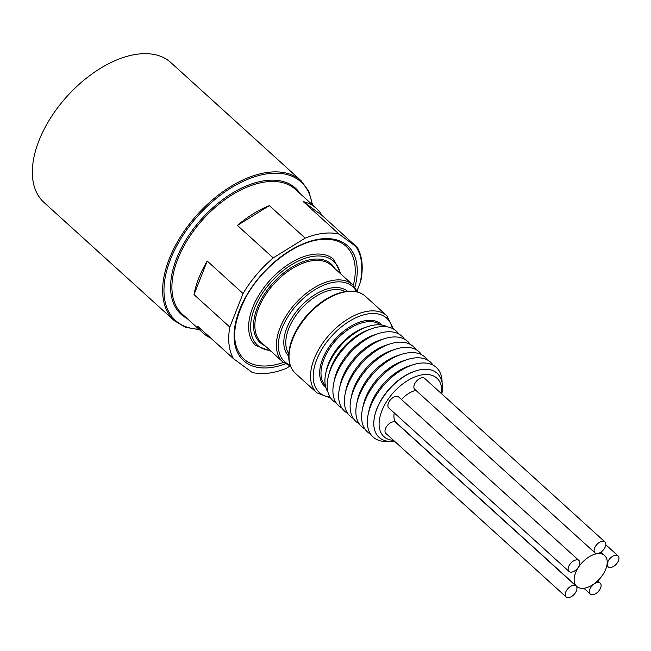 <?xml version="1.0" encoding="UTF-8"?>
<svg xmlns="http://www.w3.org/2000/svg" width="651" height="651" viewBox="0 0 651 651"><rect width="100%" height="100%" fill="white"/><g stroke="black" fill="none" stroke-linecap="round" stroke-linejoin="round"><path stroke-width="0.98" d="M605.308 546.75A7.381 4.231 -47.8 0 1 600.368 552.479A7.381 4.231 -47.8 0 1 595.006 552.854A7.381 4.231 -47.8 0 1 596.829 544.545A7.381 4.231 -47.8 0 1 604.917 541.925A7.381 4.231 -47.8 0 1 605.308 546.75M579.333 565.361A7.381 4.231 -47.8 0 1 574.394 571.09A7.381 4.231 -47.8 0 1 569.031 571.456A7.381 4.231 -47.8 0 1 570.854 563.148A7.381 4.231 -47.8 0 1 578.942 560.527A7.381 4.231 -47.8 0 1 579.333 565.361M576.428 590.823A7.381 4.231 -47.8 0 1 571.488 596.56A7.381 4.231 -47.8 0 1 566.118 596.926A7.381 4.231 -47.8 0 1 567.941 588.618A7.381 4.231 -47.8 0 1 576.037 585.998A7.381 4.231 -47.8 0 1 576.428 590.823M605.755 569.169A20.816 11.938 -47.8 0 1 591.832 585.33A20.816 11.938 -47.8 0 1 576.688 586.372A20.816 11.938 -47.8 0 1 581.831 562.936A20.816 11.938 -47.8 0 1 604.665 555.539A20.816 11.938 -47.8 0 1 605.755 569.169M600.596 587.959A7.381 4.231 -47.8 0 1 595.665 593.688A7.381 4.231 -47.8 0 1 590.294 594.062A7.381 4.231 -47.8 0 1 592.117 585.754A7.381 4.231 -47.8 0 1 600.214 583.125A7.381 4.231 -47.8 0 1 600.596 587.959M357.082 290.688L360.052 283.144A83.255 47.751 132.2 0 0 355.755 246.379L339.057 234.108A84.199 48.296 132.2 0 0 323.197 233.367A84.199 48.296 132.2 0 0 305.181 238.12L273.217 257.91A84.199 48.296 132.2 0 0 243.043 293.536L229.819 327.095A84.199 48.296 132.2 0 0 233.514 358.709L252.254 372.478A84.199 48.296 132.2 0 0 286.131 368.458L290.118 365.992M360.914 278.97L360.052 283.144M355.755 246.379L357.309 247.445C362.233 256.177 363.445 267.122 360.939 280.296M321.985 215.383L303.236 201.607A84.199 48.296 -47.8 0 1 316.419 208.434A84.199 48.296 -47.8 0 1 321.985 215.383L357.228 247.356M339.057 234.108L303.236 201.607M269.368 205.626L237.403 225.417A84.199 48.296 -47.8 0 1 269.368 205.626L305.181 238.12M273.217 257.91L237.403 225.417M207.221 261.043L194.006 294.602A84.199 48.296 -47.8 0 1 207.221 261.043L243.043 293.536M229.819 327.095L194.006 294.602M210.712 338.024A84.199 48.296 -47.8 0 1 203.258 333.157A84.199 48.296 -47.8 0 1 197.701 326.216L233.514 358.709M199.426 329.675L185.413 327.258L174.24 320.626L43.951 202.412A94.419 54.155 -47.8 0 1 50.745 117.725A94.419 54.155 -47.8 0 1 138.281 54.074A94.419 54.155 -47.8 0 1 170.839 62.561L301.128 180.766L308.818 191.248L312.578 204.951M353.33 285.358A76.069 43.633 132.2 0 0 345.909 246.176C339.708 240.601 331.172 238.396 320.308 239.576C295.432 241.977 262.622 266.983 246.485 296.164C231.723 324.45 230.788 345.339 243.686 358.847A76.069 43.633 132.2 0 0 269.913 365.683A76.069 43.633 132.2 0 0 283.397 362.436M271.019 351.223L255.762 345.535A58.094 33.323 -47.8 0 1 259.944 293.43A58.094 33.323 -47.8 0 1 313.798 254.272A58.094 33.323 -47.8 0 1 333.825 259.489L340.978 274.12M441.655 393.798A39.451 22.63 132.2 0 0 423.353 374.675A39.451 22.63 132.2 0 0 382.878 408.446A39.451 22.63 132.2 0 0 393.546 440.353M566.118 596.926L385.888 433.411A7.381 4.231 -47.8 0 1 385.115 429.872A7.381 4.231 -47.8 0 1 389.819 423.248A7.381 4.231 -47.8 0 1 395.808 422.483L576.037 585.998M569.031 571.456L388.802 407.941A7.381 4.231 -47.8 0 1 387.898 405.516A7.381 4.231 -47.8 0 1 393.147 397.509A7.381 4.231 -47.8 0 1 398.721 397.012L578.942 560.527M595.006 552.854L414.777 389.339A7.381 4.231 -47.8 0 1 417.983 379.712A7.381 4.231 -47.8 0 1 424.696 378.41L604.917 541.925M401.504 399.535A20.816 11.938 -47.8 0 1 415.924 390.38M576.688 586.372L396.467 422.857A20.816 11.938 -47.8 0 1 394.262 412.897M618.45 560.723A7.381 4.231 -47.8 0 1 613.511 566.451A7.381 4.231 -47.8 0 1 608.148 566.818A7.381 4.231 -47.8 0 1 609.971 558.509A7.381 4.231 -47.8 0 1 618.059 555.889A7.381 4.231 -47.8 0 1 618.45 560.723M368.482 326.387L365.699 327.266A41.062 23.55 132.2 0 0 326.306 370.688L325.703 373.536A44.585 25.568 -47.8 0 1 368.482 326.387A44.585 25.568 -47.8 0 1 374.943 324.971A44.585 25.568 -47.8 0 1 387.264 326.835M327.974 392.179A44.585 25.568 -47.8 0 1 325.703 373.536M398.672 333.922A47.018 26.968 132.2 0 0 379.915 326.737A47.018 26.968 132.2 0 0 370.736 329.048L367.408 330.293A42.291 24.258 132.2 0 0 329.496 372.087L328.576 375.513A47.018 26.968 132.2 0 0 336.136 402.847M370.736 329.048A47.018 26.968 132.2 0 0 328.576 375.513M404.409 339.13A47.018 26.968 132.2 0 0 385.652 331.945A47.018 26.968 132.2 0 0 378.841 333.434L375.114 334.614A42.291 24.258 132.2 0 0 334.533 379.338L333.727 383.162A47.018 26.968 132.2 0 0 341.873 408.055M378.841 333.434A47.018 26.968 132.2 0 0 333.727 383.162M410.146 344.338A47.018 26.968 132.2 0 0 391.397 337.145A47.018 26.968 132.2 0 0 384.586 338.642L380.851 339.822A42.291 24.258 132.2 0 0 340.278 384.546L339.472 388.37A47.018 26.968 132.2 0 0 347.618 413.263M384.586 338.642A47.018 26.968 132.2 0 0 339.472 388.37M415.891 349.546A47.018 26.968 132.2 0 0 397.134 342.353A47.018 26.968 132.2 0 0 390.323 343.85L386.588 345.03A42.291 24.258 132.2 0 0 346.015 389.746L345.209 393.578A47.018 26.968 132.2 0 0 353.355 418.471M390.323 343.85A47.018 26.968 132.2 0 0 345.209 393.578M421.628 354.754A47.018 26.968 132.2 0 0 402.871 347.561A47.018 26.968 132.2 0 0 396.06 349.058L392.333 350.238A42.291 24.258 132.2 0 0 351.752 394.954L350.946 398.786A47.018 26.968 132.2 0 0 359.092 423.679M396.06 349.058A47.018 26.968 132.2 0 0 350.946 398.786M427.365 359.962A47.018 26.968 132.2 0 0 408.616 352.769A47.018 26.968 132.2 0 0 401.805 354.266L398.07 355.446A42.291 24.258 132.2 0 0 357.497 400.162L356.691 403.994A47.018 26.968 132.2 0 0 364.837 428.887M401.805 354.266A47.018 26.968 132.2 0 0 356.691 403.994M433.11 365.17A47.018 26.968 132.2 0 0 414.353 357.977A47.018 26.968 132.2 0 0 407.542 359.474L403.807 360.646A42.291 24.258 132.2 0 0 363.234 405.37L362.428 409.202A47.018 26.968 132.2 0 0 370.574 434.095M407.542 359.474A47.018 26.968 132.2 0 0 362.428 409.202M442.086 382.479A47.018 26.968 132.2 0 0 420.09 363.185A47.018 26.968 132.2 0 0 413.279 364.682L409.552 365.854A42.291 24.258 132.2 0 0 368.971 410.578L368.165 414.41A47.018 26.968 132.2 0 0 388.671 441.354M413.279 364.682A47.018 26.968 132.2 0 0 368.165 414.41M416.038 370.826L415.289 371.062A42.291 24.258 132.2 0 0 374.716 415.786L374.553 416.55A43.235 24.803 -47.8 0 1 416.038 370.826A43.235 24.803 -47.8 0 1 422.296 369.451A43.235 24.803 -47.8 0 1 441.801 393.928M394.482 441.207A43.235 24.803 -47.8 0 1 394.01 441.264A43.235 24.803 -47.8 0 1 374.553 416.55M285.366 363.852A77.485 44.447 -47.8 0 1 270.311 367.644A77.485 44.447 -47.8 0 1 239.519 309.949A77.485 44.447 -47.8 0 1 321 238.941A77.485 44.447 -47.8 0 1 354.933 287.181M312.081 204.495A93.475 53.618 132.2 0 0 268.839 173.589A93.475 53.618 132.2 0 0 172.727 254.045A93.475 53.618 132.2 0 0 198.921 329.219M187.057 318.453A85.151 48.841 -47.8 0 1 184.005 243.149A85.151 48.841 -47.8 0 1 266.113 180.506A85.151 48.841 -47.8 0 1 300.217 193.738M392.341 328.421A50.16 28.774 132.2 0 0 369.459 313.709A50.16 28.774 132.2 0 0 318.437 355.682A50.16 28.774 132.2 0 0 330.041 397.086M325.76 387.247A42.006 24.095 -47.8 0 1 327.307 349.668A42.006 24.095 -47.8 0 1 366.798 320.479A42.006 24.095 -47.8 0 1 382.137 325.109M356.488 291.738A50.632 29.043 132.2 0 0 335.175 282.07A50.632 29.043 132.2 0 0 285.537 320.772A50.632 29.043 132.2 0 0 290.053 364.959M288.71 356.113A43.804 25.129 -47.8 0 1 292.633 316.809A43.804 25.129 -47.8 0 1 332.946 287.742A43.804 25.129 -47.8 0 1 347.561 291.257M340.147 273.379A56.67 32.509 132.2 0 0 314.197 256.225A56.67 32.509 132.2 0 0 256.388 303.993A56.67 32.509 132.2 0 0 270.198 350.482M264.916 345.689A53 30.402 -47.8 0 1 261.385 299.151A53 30.402 -47.8 0 1 312.993 259.277A53 30.402 -47.8 0 1 334.866 268.586M352.728 284.788L331.204 265.258A52.056 29.856 132.2 0 0 313.261 260.587A52.056 29.856 132.2 0 0 264.998 295.676A52.056 29.856 132.2 0 0 261.254 342.361L282.778 361.891A52.056 29.856 -47.8 0 1 286.521 315.206A52.056 29.856 -47.8 0 1 334.785 280.109A52.056 29.856 -47.8 0 1 352.728 284.788L357.668 292.039M345.201 291.558A42.388 24.315 132.2 0 0 333.345 289.703A42.388 24.315 132.2 0 0 295.635 315.89A42.388 24.315 132.2 0 0 288.784 353.745M316.931 392.878A52.056 29.856 -47.8 0 1 320.674 346.186A52.056 29.856 -47.8 0 1 368.93 311.097A52.056 29.856 -47.8 0 1 386.881 315.776L365.357 296.246A52.056 29.856 132.2 0 0 347.406 291.567A52.056 29.856 132.2 0 0 299.151 326.664A52.056 29.856 132.2 0 0 295.408 373.349L316.931 392.878L330.692 398.078M380.518 324.882A41.062 23.55 132.2 0 0 367.058 321.789A41.062 23.55 132.2 0 0 329.414 348.814A41.062 23.55 132.2 0 0 325.378 385.661M174.24 320.626A94.419 54.155 -47.8 0 1 181.035 235.939A94.419 54.155 -47.8 0 1 268.57 172.287A94.419 54.155 -47.8 0 1 301.128 180.766M316.419 208.434L295.416 189.376A84.199 48.296 132.2 0 0 266.381 181.808A84.199 48.296 132.2 0 0 188.318 238.575A84.199 48.296 132.2 0 0 182.256 314.099L203.258 333.157M606.838 565.638L608.148 566.818M605.804 544.765L618.059 555.889M600.914 552.138L604.665 555.539M393.391 328.967L386.881 315.776M365.357 296.246C360.678 292.104 354.486 290.468 346.78 291.339C333.369 293.332 320.455 300.908 308.045 314.083C299.151 323.946 293.21 334.297 290.232 345.12C287.115 357.57 288.841 366.985 295.408 373.349M282.778 361.891L290.468 366.098M583.882 588.244L590.294 594.062M597.699 580.847L600.214 583.125"/></g></svg>
